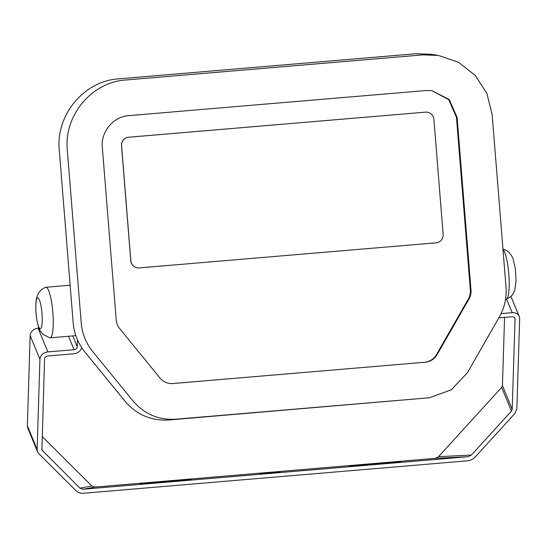 <?xml version="1.0" encoding="UTF-8"?>
<svg xmlns="http://www.w3.org/2000/svg" width="547" height="547" viewBox="0 0 547 547"><rect width="100%" height="100%" fill="white"/><g stroke="black" fill="none" stroke-linecap="round" stroke-linejoin="round"><path stroke-width="0.82" d="M172.62 383.556L424.479 362.278A15.644 15.35 91.4 0 0 436.479 354.572L468.3 299.079A15.644 15.35 91.4 0 0 470.345 289.903L456.471 117.42L448.745 99.657L431.815 90.652M471.001 289.931L457.121 117.448L449.203 99.506L431.966 90.665L425.969 90.535L128.764 115.643C113.345 116.538 100.675 131.772 102.33 147.416L116.21 319.899A15.569 15.282 91.4 0 0 119.684 328.569L159.943 377.97A15.569 15.282 91.4 0 0 172.948 383.536L425.197 362.223A15.569 15.282 91.4 0 0 437.142 354.552L468.964 299.059A15.569 15.282 91.4 0 0 471.001 289.931L470.345 289.903M437.217 55.254L431.48 54.331L415.925 53.736L118.72 78.843C84.053 80.853 55.562 115.102 59.288 150.281L73.161 322.764C74.118 333.697 78.009 343.407 84.826 351.892L125.085 401.3C136.668 414.776 151.239 421.012 168.797 419.993L429.443 397.758L451.384 389.772L467.466 372.589L499.281 317.096C504.56 307.756 506.796 297.712 506.009 286.97L492.129 114.487L486.939 93.585L475.329 75.527L458.543 62.324L438.434 55.445L423.098 54.871L125.899 79.978C91.732 81.947 63.637 115.711 67.329 150.37L81.209 322.853C82.139 333.588 85.954 343.119 92.655 351.447L132.914 400.848C144.278 414.086 158.582 420.199 175.819 419.2L429.443 397.758M436.068 242.834A7.884 7.733 91.4 0 0 443.145 234.328L433.894 119.349A7.884 7.733 91.4 0 0 425.552 112.142L128.661 137.229A7.884 7.733 91.4 0 0 121.584 145.728L130.836 260.707A7.884 7.733 91.4 0 0 139.177 267.914L436.068 242.834M426.38 112.121L426.318 112.121A7.884 7.733 91.4 0 0 425.491 112.142L128.6 137.222A7.884 7.733 91.4 0 0 121.523 145.728L130.774 260.707A7.884 7.733 91.4 0 0 138.288 267.934L138.35 267.934M45.962 287.264A25.367 4.855 85.2 0 1 52.854 312.399A25.367 4.855 85.2 0 1 50.126 337.82A25.367 4.855 85.2 0 1 49.886 337.814L43.151 334.49C38.823 329.492 39.049 328.959 37.114 321.246C35.644 312.296 35.391 305.069 36.348 299.558L37.093 296.453C38.57 291.961 41.415 288.919 45.62 287.319A25.367 4.855 85.2 0 1 45.859 287.271A25.367 4.855 85.2 0 1 45.962 287.264M75.773 335.482A25.367 4.855 85.2 0 1 75.233 335.701L50.126 337.82M37.784 297.937A15.419 2.954 85.2 0 1 42.208 321.048A15.419 2.954 85.2 0 1 37.066 320.925A15.419 2.954 85.2 0 1 37.784 297.937M505.531 299.353L506.057 299.305A25.367 4.855 -94.8 0 0 506.296 299.257A25.367 4.855 -94.8 0 0 508.806 274.15A25.367 4.855 -94.8 0 0 502.98 249.357M37.128 449.449L37.545 451.801L27.767 428.048L27.35 425.696L37.128 449.449L39.931 359.345A7.884 6.619 -22.4 0 1 47.849 351.906L74.057 349.697A3.152 2.646 157.6 0 0 77.223 346.723L77.442 339.79M37.545 451.801L38.796 453.661L75.698 490.447C77.865 492.498 80.416 493.435 83.363 493.264L467.63 460.806C470.577 460.478 473.203 459.104 475.507 456.677L514.905 413.436L516.847 408.924L519.65 318.819A7.884 6.619 -22.4 0 0 519.233 316.467L510.973 296.406M267.941 472.779L280.126 472.006L262.704 473.558L259.702 473.647L267.941 472.779M498.843 317.869L512.026 316.754A3.152 2.646 157.6 0 1 514.857 318.272A3.152 2.646 157.6 0 1 515.028 319.209L512.218 409.313L511.445 411.118L471.425 455.042L468.273 456.69L82.973 489.237L79.903 488.115L41.921 449.996L44.553 358.955A3.152 2.646 157.6 0 1 47.726 355.981L73.927 353.765A7.884 6.619 -22.4 0 0 81.674 347.598M42.146 436.465L91.8 485.968L94.863 487.09L435.364 458.331L438.516 456.677L501.667 387.372L502.447 385.567L504.566 317.383M178.992 480.341L139.882 483.822L182.951 480.437L191.224 479.569L178.992 480.341L179.026 480.772M357.786 465.237L349.512 466.112L361.745 465.333L400.855 461.859L357.786 465.237L357.82 465.647M501.107 313.616L512.156 312.686A7.884 6.619 -22.4 0 1 519.233 316.467M27.35 425.696L30.153 335.591A7.884 6.619 -22.4 0 1 38.071 328.159L38.981 328.077M464.964 222.978L465.613 222.998M468.3 299.079L468.964 299.059M436.479 354.572L437.142 354.552M424.479 362.278L425.197 362.223M77.223 346.723L72.772 335.913M94.863 487.09L82.973 489.237M435.364 458.331L468.273 456.69M512.218 409.313L502.447 385.567M515.028 319.209L514.317 317.486M512.156 312.686L506.584 299.154M501.667 387.372L511.445 411.118M438.516 456.677L471.425 455.042M91.8 485.968L79.903 488.115M41.75 449.121L42.42 450.742M47.849 351.906L38.071 328.159M74.057 349.697L68.532 336.268M39.931 359.345L30.153 335.591M148.155 482.946L148.189 483.357M388.623 462.632L388.657 463.063M45.859 287.271L70.139 285.219M502.946 248.953L506.768 250.567L508.765 252.092L511.965 256.338L513.23 259.271L515.308 268.324L516.108 280.782L514.795 290.197L512.375 294.854L510.666 296.686L506.296 299.257"/></g></svg>
